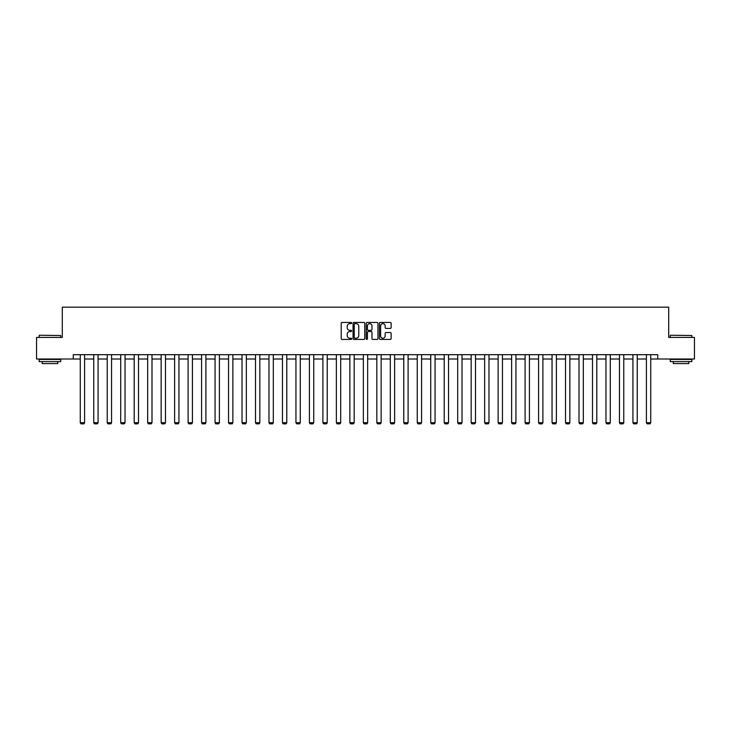 <?xml version="1.0" encoding="UTF-8"?>
<svg xmlns="http://www.w3.org/2000/svg" width="731" height="731" viewBox="0 0 731 731"><rect width="100%" height="100%" fill="white"/><g stroke="black" fill="none" stroke-linecap="round" stroke-linejoin="round"><path stroke-width="1.1" d="M351.675 323.038A0.594 0.594 0 0 0 351.081 322.444L342.071 322.444A0.85 0.85 0 0 0 341.222 323.294L341.222 338.563A0.85 0.85 0 0 0 342.071 339.412L351.081 339.412A0.594 0.594 0 0 0 351.675 338.818A0.594 0.594 0 0 0 351.081 338.225L349.911 338.225A2.714 2.714 0 0 1 347.198 335.511L347.198 334.241A2.714 2.714 0 0 1 349.911 331.527L351.081 331.527A0.594 0.594 0 0 0 351.675 330.933A0.594 0.594 0 0 0 351.081 330.339L349.911 330.339A2.714 2.714 0 0 1 347.198 327.625L347.198 326.346A2.714 2.714 0 0 1 349.911 323.632L351.081 323.632A0.594 0.594 0 0 0 351.675 323.038M390.29 328.429A0.85 0.85 0 0 0 391.131 327.579L391.131 323.294A0.85 0.85 0 0 0 390.29 322.444L380.275 322.444A0.85 0.85 0 0 0 379.435 323.294L379.435 338.563A0.85 0.85 0 0 0 380.275 339.412L390.29 339.412A0.85 0.85 0 0 0 391.131 338.563L391.131 333.391A0.85 0.85 0 0 0 390.29 332.541L386.005 332.541A0.85 0.85 0 0 0 385.155 333.391L385.155 335.958A2.266 2.266 0 0 1 382.889 338.225A2.266 2.266 0 0 1 380.623 335.958L380.623 325.907A2.266 2.266 0 0 1 382.889 323.632A2.266 2.266 0 0 1 385.155 325.907L385.155 327.579A0.85 0.85 0 0 0 386.005 328.429L390.29 328.429M73.274 359.012L36.55 359.012L36.55 337.411L62.299 337.411L62.299 307.166L668.701 307.166L668.701 337.411L694.45 337.411L694.45 359.012L657.726 359.012L657.726 354.69L73.274 354.69L73.274 359.012L80.273 359.012M364.76 323.294A0.85 0.85 0 0 0 363.91 322.444L353.905 322.444A0.85 0.85 0 0 0 353.055 323.294L353.055 338.563A0.85 0.85 0 0 0 353.905 339.412L363.91 339.412A0.85 0.85 0 0 0 364.76 338.563L364.76 323.294M367.09 322.444L377.095 322.444A0.85 0.85 0 0 1 377.945 323.294L377.945 338.563A0.85 0.85 0 0 1 377.095 339.412L372.819 339.412A0.85 0.85 0 0 1 371.969 338.563L371.969 332.367A0.85 0.85 0 0 0 371.12 331.527L368.278 331.527A0.85 0.85 0 0 0 367.428 332.367L367.428 338.818A0.594 0.594 0 0 1 366.834 339.412A0.594 0.594 0 0 1 366.24 338.818L366.24 323.294A0.85 0.85 0 0 1 367.09 322.444M84.595 359.012L93.751 359.012M98.073 359.012L107.229 359.012M111.551 359.012L120.706 359.012M125.028 359.012L134.193 359.012M138.506 359.012L147.671 359.012M151.993 359.012L161.149 359.012M165.471 359.012L174.627 359.012M178.949 359.012L188.105 359.012M192.427 359.012L201.582 359.012M205.904 359.012L215.069 359.012M219.382 359.012L228.547 359.012M232.869 359.012L242.025 359.012M246.347 359.012L255.503 359.012M259.825 359.012L268.981 359.012M273.303 359.012L282.468 359.012M286.78 359.012L295.945 359.012M300.267 359.012L309.423 359.012M313.745 359.012L322.901 359.012M327.223 359.012L336.379 359.012M340.701 359.012L349.857 359.012M354.179 359.012L363.344 359.012M367.656 359.012L376.821 359.012M381.143 359.012L390.299 359.012M394.621 359.012L403.777 359.012M408.099 359.012L417.255 359.012M421.577 359.012L430.733 359.012M435.055 359.012L444.22 359.012M448.532 359.012L457.697 359.012M462.019 359.012L471.175 359.012M475.497 359.012L484.653 359.012M488.975 359.012L498.131 359.012M502.453 359.012L511.618 359.012M515.931 359.012L525.096 359.012M529.418 359.012L538.573 359.012M542.895 359.012L552.051 359.012M556.373 359.012L565.529 359.012M569.851 359.012L579.007 359.012M583.329 359.012L592.494 359.012M596.807 359.012L605.972 359.012M610.294 359.012L619.449 359.012M623.771 359.012L632.927 359.012M637.249 359.012L646.405 359.012M650.727 359.012L657.726 359.012M354.837 323.632A0.594 0.594 0 0 0 354.243 324.226L354.243 337.631A0.594 0.594 0 0 0 354.837 338.225L356.061 338.225A2.714 2.714 0 0 0 358.775 335.511L358.775 326.346A2.714 2.714 0 0 0 356.061 323.632L354.837 323.632M371.969 325.944A2.266 2.266 0 0 0 369.694 323.678A2.266 2.266 0 0 0 367.428 325.944L367.428 329.489A0.85 0.85 0 0 0 368.278 330.339L371.12 330.339A0.85 0.85 0 0 0 371.969 329.489L371.969 325.944M84.595 354.69L84.595 422.71L80.273 422.71L80.273 354.69M84.595 422.71L83.946 423.834L80.922 423.834L80.273 422.71M39.401 335.246L60.746 335.511L39.401 335.246M49.946 361.607L39.145 361.607L39.145 359.442L60.746 359.442L60.746 361.607L49.946 361.607M57.722 361.607L57.722 363.59L42.17 363.59L42.17 361.607M670.519 335.246L691.855 335.511L670.519 335.246M681.054 361.607L670.254 361.607L670.254 359.442L691.855 359.442L691.855 361.607L681.054 361.607M688.83 361.607L688.83 363.59L673.278 363.59L673.278 361.607M98.073 354.69L98.073 422.71L93.751 422.71L93.751 354.69M98.073 422.71L97.424 423.834L94.4 423.834L93.751 422.71M111.551 354.69L111.551 422.71L107.229 422.71L107.229 354.69M111.551 422.71L110.902 423.834L107.877 423.834L107.229 422.71M125.028 354.69L125.028 422.71L120.706 422.71L120.706 354.69M125.028 422.71L124.38 423.834L121.355 423.834L120.706 422.71M138.506 354.69L138.506 422.71L134.193 422.71L134.193 354.69M138.506 422.71L137.857 423.834L134.842 423.834L134.193 422.71M151.993 354.69L151.993 422.71L147.671 422.71L147.671 354.69M151.993 422.71L151.344 423.834L148.32 423.834L147.671 422.71M165.471 354.69L165.471 422.71L161.149 422.71L161.149 354.69M165.471 422.71L164.822 423.834L161.798 423.834L161.149 422.71M178.949 354.69L178.949 422.71L174.627 422.71L174.627 354.69M178.949 422.71L178.3 423.834L175.276 423.834L174.627 422.71M192.427 354.69L192.427 422.71L188.105 422.71L188.105 354.69M192.427 422.71L191.778 423.834L188.753 423.834L188.105 422.71M205.904 354.69L205.904 422.71L201.582 422.71L201.582 354.69M205.904 422.71L205.256 423.834L202.231 423.834L201.582 422.71M219.382 354.69L219.382 422.71L215.069 422.71L215.069 354.69M219.382 422.71L218.743 423.834L215.718 423.834L215.069 422.71M232.869 354.69L232.869 422.71L228.547 422.71L228.547 354.69M232.869 422.71L232.22 423.834L229.196 423.834L228.547 422.71M246.347 354.69L246.347 422.71L242.025 422.71L242.025 354.69M246.347 422.71L245.698 423.834L242.674 423.834L242.025 422.71M259.825 354.69L259.825 422.71L255.503 422.71L255.503 354.69M259.825 422.71L259.176 423.834L256.152 423.834L255.503 422.71M273.303 354.69L273.303 422.71L268.981 422.71L268.981 354.69M273.303 422.71L272.654 423.834L269.629 423.834L268.981 422.71M286.78 354.69L286.78 422.71L282.468 422.71L282.468 354.69M286.78 422.71L286.132 423.834L283.107 423.834L282.468 422.71M300.267 354.69L300.267 422.71L295.945 422.71L295.945 354.69M300.267 422.71L299.619 423.834L296.594 423.834L295.945 422.71M313.745 354.69L313.745 422.71L309.423 422.71L309.423 354.69M313.745 422.71L313.096 423.834L310.072 423.834L309.423 422.71M327.223 354.69L327.223 422.71L322.901 422.71L322.901 354.69M327.223 422.71L326.574 423.834L323.55 423.834L322.901 422.71M340.701 354.69L340.701 422.71L336.379 422.71L336.379 354.69M340.701 422.71L340.052 423.834L337.028 423.834L336.379 422.71M354.179 354.69L354.179 422.71L349.857 422.71L349.857 354.69M354.179 422.71L353.53 423.834L350.505 423.834L349.857 422.71M367.656 354.69L367.656 422.71L363.344 422.71L363.344 354.69M367.656 422.71L367.008 423.834L363.992 423.834L363.344 422.71M381.143 354.69L381.143 422.71L376.821 422.71L376.821 354.69M381.143 422.71L380.495 423.834L377.47 423.834L376.821 422.71M394.621 354.69L394.621 422.71L390.299 422.71L390.299 354.69M394.621 422.71L393.972 423.834L390.948 423.834L390.299 422.71M408.099 354.69L408.099 422.71L403.777 422.71L403.777 354.69M408.099 422.71L407.45 423.834L404.426 423.834L403.777 422.71M421.577 354.69L421.577 422.71L417.255 422.71L417.255 354.69M421.577 422.71L420.928 423.834L417.904 423.834L417.255 422.71M435.055 354.69L435.055 422.71L430.733 422.71L430.733 354.69M435.055 422.71L434.406 423.834L431.381 423.834L430.733 422.71M448.532 354.69L448.532 422.71L444.22 422.71L444.22 354.69M448.532 422.71L447.893 423.834L444.868 423.834L444.22 422.71M462.019 354.69L462.019 422.71L457.697 422.71L457.697 354.69M462.019 422.71L461.371 423.834L458.346 423.834L457.697 422.71M475.497 354.69L475.497 422.71L471.175 422.71L471.175 354.69M475.497 422.71L474.848 423.834L471.824 423.834L471.175 422.71M488.975 354.69L488.975 422.71L484.653 422.71L484.653 354.69M488.975 422.71L488.326 423.834L485.302 423.834L484.653 422.71M502.453 354.69L502.453 422.71L498.131 422.71L498.131 354.69M502.453 422.71L501.804 423.834L498.78 423.834L498.131 422.71M515.931 354.69L515.931 422.71L511.618 422.71L511.618 354.69M515.931 422.71L515.282 423.834L512.257 423.834L511.618 422.71M529.418 354.69L529.418 422.71L525.096 422.71L525.096 354.69M529.418 422.71L528.769 423.834L525.744 423.834L525.096 422.71M542.895 354.69L542.895 422.71L538.573 422.71L538.573 354.69M542.895 422.71L542.247 423.834L539.222 423.834L538.573 422.71M556.373 354.69L556.373 422.71L552.051 422.71L552.051 354.69M556.373 422.71L555.724 423.834L552.7 423.834L552.051 422.71M569.851 354.69L569.851 422.71L565.529 422.71L565.529 354.69M569.851 422.71L569.202 423.834L566.178 423.834L565.529 422.71M583.329 354.69L583.329 422.71L579.007 422.71L579.007 354.69M583.329 422.71L582.68 423.834L579.656 423.834L579.007 422.71M596.807 354.69L596.807 422.71L592.494 422.71L592.494 354.69M596.807 422.71L596.158 423.834L593.143 423.834L592.494 422.71M610.294 354.69L610.294 422.71L605.972 422.71L605.972 354.69M610.294 422.71L609.645 423.834L606.62 423.834L605.972 422.71M623.771 354.69L623.771 422.71L619.449 422.71L619.449 354.69M623.771 422.71L623.123 423.834L620.098 423.834L619.449 422.71M637.249 354.69L637.249 422.71L632.927 422.71L632.927 354.69M637.249 422.71L636.6 423.834L633.576 423.834L632.927 422.71M650.727 354.69L650.727 422.71L646.405 422.71L646.405 354.69M650.727 422.71L650.078 423.834L647.054 423.834L646.405 422.71M39.145 337.411L39.145 335.511M60.746 337.411L60.746 335.511M670.254 337.411L670.254 335.511M691.855 337.411L691.855 335.511"/></g></svg>
